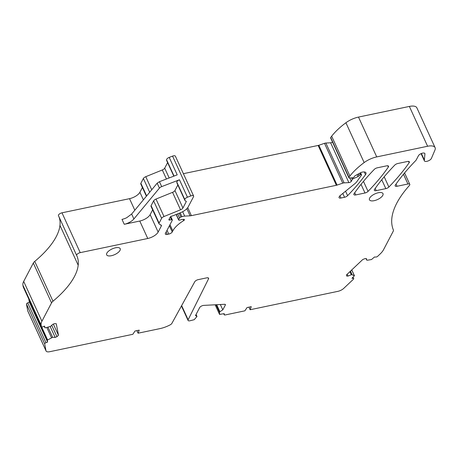<?xml version="1.0" encoding="UTF-8"?>
<svg xmlns="http://www.w3.org/2000/svg" width="458" height="458" viewBox="0 0 458 458"><rect width="100%" height="100%" fill="white"/><g stroke="black" fill="none" stroke-linecap="round" stroke-linejoin="round"><path stroke-width="0.69" d="M47.603 342.046L29.369 302.223L27.726 302.893L45.955 342.716L47.603 342.046L47.288 340.368L47.621 339.979L52.624 337.306L55.16 337.42L56.947 336.699L58.452 335.273L56.271 323.72L54.479 323.64L52.693 324.367L50.563 326.382L45.336 327.859L44.918 327.802L44.592 326.102L42.943 326.772A1.489 0.624 -24.6 0 1 41.472 326.76A1.489 0.624 -24.6 0 1 41.455 326.703L41.134 325.003A19.803 8.29 -24.6 0 1 41.918 321.241L51.548 302.875A5.954 2.496 -24.6 0 1 52.979 301.227A89.321 37.407 -24.6 0 0 78.192 265.216A89.321 37.407 -24.6 0 0 76.847 255.816A89.321 37.407 -24.6 0 0 76.686 255.478A2.977 1.248 -24.6 0 1 76.681 255.467A2.977 1.248 -24.6 0 1 80.219 252.639L147.757 238.492L139.77 221.042L124.25 224.288A8.931 3.744 155.4 0 0 129.024 222.582A8.931 3.738 155.4 0 0 133.902 218.947L159.424 188.106A2.977 1.248 155.4 0 1 161.697 186.612L179.467 179.771L187.459 197.221L190.786 195.944A2.977 1.248 -24.6 0 1 193.614 196.007A2.977 1.248 -24.6 0 1 193.534 196.694L188.164 206.936A9.526 3.99 -24.6 0 1 180.515 212.712L172.952 215.787A1.489 0.624 -24.6 0 1 172.42 215.953L171.922 216.056A1.489 0.624 -24.6 0 0 170.193 217.126L168.945 219.502A1.489 0.624 -24.6 0 0 168.905 219.851A1.489 0.624 -24.6 0 0 169.758 220.04L171.464 219.743A1.489 0.624 -24.6 0 1 172.322 219.932A1.489 0.624 -24.6 0 1 172.282 220.275L165.412 233.385A2.977 1.248 -24.6 0 0 165.332 234.072A2.977 1.248 -24.6 0 0 167.204 234.422L168.784 234.09A2.977 1.248 -24.6 0 0 172.242 231.954L172.809 230.872A23.822 9.979 -24.6 0 1 183.704 220.584A1.489 0.624 -24.6 0 0 184.425 219.6A1.489 0.624 -24.6 0 0 183.841 219.382L183.04 219.405A5.954 2.496 -24.6 0 0 179.994 220.058A1.489 0.624 -24.6 0 1 178.649 220A1.489 0.624 -24.6 0 1 178.689 219.657L179.559 217.997A1.489 0.624 -24.6 0 1 180.933 217.029L181.958 216.68A5.954 2.496 -24.6 0 1 184.677 216.107L190.099 215.827A5.954 2.496 -24.6 0 0 191.398 215.649L336.367 185.284A2.977 1.248 -24.6 0 0 337.077 185.089L342.733 183.148A2.977 1.248 -24.6 0 1 344.095 182.862L348.87 182.616A1.786 0.75 -24.6 0 0 351.338 181.282L352.305 179.439A1.191 0.498 -24.6 0 1 353.158 178.763L357.979 176.576A1.489 0.624 -24.6 0 0 359.043 175.729L359.129 175.569A1.191 0.498 -24.6 0 1 360.509 174.716L360.772 174.664A1.191 0.498 -24.6 0 1 361.522 174.801A1.191 0.498 -24.6 0 1 361.436 175.162L356.788 181.706A8.931 3.738 -24.6 0 1 354.881 183.669L340.174 195.589A2.977 1.248 -24.6 0 0 339.407 196.459L339.126 196.997A2.977 1.248 -24.6 0 0 339.046 197.684A2.977 1.248 -24.6 0 0 340.918 198.033L344.542 197.272A2.977 1.248 -24.6 0 0 347.599 195.675A208.424 87.289 -24.6 0 0 365.507 174.675A5.954 2.496 -24.6 0 0 365.971 172.821A5.954 2.496 -24.6 0 0 362.375 172.094A2.977 1.248 -24.6 0 0 360.503 172.786L355.248 175.654A1.191 0.498 -24.6 0 0 354.578 176.238L354.332 176.719A1.489 0.624 -24.6 0 1 352.276 177.83L349.471 177.979A1.489 0.624 -24.6 0 1 348.859 177.756A1.489 0.624 -24.6 0 1 348.944 177.338A27.99 11.719 -24.6 0 1 349.895 176.021A56.574 23.696 -24.6 0 1 364.15 162.579A14.885 6.235 -24.6 0 1 376.728 156.911L427.6 146.251A11.908 4.986 -24.6 0 1 435.1 147.642A11.908 4.986 -24.6 0 1 434.98 149.984L431.396 158.428A3.87 1.62 -24.6 0 1 427.824 161.061A3.87 1.62 -24.6 0 1 424.394 160.89A3.87 1.62 -24.6 0 1 424.337 160.5L424.921 153.894A3.572 1.494 155.4 0 0 424.864 153.539A3.572 1.494 155.4 0 0 421.812 153.338A3.572 1.494 155.4 0 0 418.463 155.686L416.219 159.956A2.983 1.248 155.4 0 1 415.824 160.483L414.444 161.914A5.954 2.496 -24.6 0 0 414.393 161.966A5.954 2.496 -24.6 0 0 414.387 161.972A208.424 87.289 -24.6 0 0 395.346 185.055A2.977 1.248 -24.6 0 0 395.151 185.937A2.977 1.248 -24.6 0 0 397.029 186.28L407.918 184.001A2.977 1.248 -24.6 0 1 409.796 184.345A2.977 1.248 -24.6 0 1 409.4 185.479A119.097 49.882 -24.6 0 0 399.891 197.833A119.097 49.882 -24.6 0 0 393.365 229.973A5.954 2.496 -24.6 0 1 393.187 231.313L383.564 249.679A19.803 8.29 -24.6 0 1 380.117 254.001L377.713 256.268A1.489 0.624 -24.6 0 1 375.772 257.058L374.507 256.995L371.512 259.537L367.585 260.19L366.738 260.15L366.039 258.621M353.095 277.233L353.708 278.573A1.489 0.624 155.4 0 1 353.41 279.243L343.735 288.38A5.954 2.496 -24.6 0 1 338.554 291.185A5.954 2.496 -24.6 0 1 337.855 291.357L250.12 309.734L251.259 306.671L247.057 307.553L244.864 310.833L225.164 314.961A1.489 0.624 -24.6 0 1 224.225 314.789A1.489 0.624 -24.6 0 1 224.265 314.44L223.933 313.724M216.056 304.747L219.525 312.327L219.571 314.428L223.452 313.764A1.489 0.624 -24.6 0 1 224.391 313.942A1.489 0.624 -24.6 0 1 224.351 314.285L224.265 314.44M216.663 304.713L219.857 311.692L219.525 312.327M220.35 304.524L222.8 309.877L219.857 311.692M196.07 314.457L196.997 316.484L195.469 315.602L199.654 307.61A2.977 1.248 -24.6 0 1 203.77 305.389L224.683 304.295A1.786 0.75 155.4 0 1 225.416 304.559A1.786 0.75 155.4 0 1 225.37 304.971L222.8 309.877M136.902 330.624L138.081 333.201L159.939 328.621A17.862 7.483 -24.6 0 0 170.113 324.888A2.977 1.248 -24.6 0 0 171.864 323.4L194.764 281.744A2.977 1.248 -24.6 0 1 198.211 279.638L206.707 277.857A2.977 1.248 -24.6 0 1 208.585 278.201A2.977 1.248 -24.6 0 1 208.522 278.865L188.135 319.776A2.977 1.248 -24.6 0 0 188.066 320.434A2.977 1.248 -24.6 0 0 189.944 320.783L194.198 319.695L196.997 316.484M138.081 333.201L139.221 330.138L135.018 331.02L132.826 334.3L49.825 351.687A5.954 2.496 -24.6 0 1 49.155 351.807A5.954 2.496 -24.6 0 1 46.075 350.994A5.954 2.496 -24.6 0 1 45.995 350.748L44.701 343.901L26.467 304.078L27.761 310.919A5.954 2.496 -24.6 0 0 27.841 311.165L46.075 350.994M45.955 342.716A1.489 0.624 155.4 0 0 44.701 343.901M27.726 302.893A1.489 0.624 155.4 0 0 26.467 304.078M47.288 340.368L35.243 314.068L35.501 313.719M51.525 337.752L46.825 327.487M52.624 337.306L47.993 327.195M55.16 337.42L50.174 326.537M56.947 336.699L51.72 325.283M58.452 335.273L53.334 324.104M23.272 286.994A1.489 0.624 -24.6 0 1 23.238 286.937A1.489 0.624 -24.6 0 1 23.221 286.874L22.9 285.179A19.803 8.29 -24.6 0 1 23.684 281.418L33.314 263.052A5.954 2.496 -24.6 0 1 34.745 261.404A89.321 37.407 -24.6 0 0 59.958 225.388A89.321 37.407 -24.6 0 0 58.767 216.336M76.675 255.455L58.452 215.655A2.977 1.248 -24.6 0 1 58.447 215.644A2.977 1.248 -24.6 0 1 61.985 212.815L129.528 198.669L134.812 210.211M139.77 221.042A8.931 3.738 155.4 0 0 150.15 214.625L158.142 232.08A8.931 3.738 155.4 0 1 147.757 238.492M187.459 197.221A2.977 1.248 155.4 0 0 184.82 199.585L184.877 200.22A4.506 1.884 155.4 0 0 184.946 200.489A4.506 1.884 155.4 0 0 185.954 201.114A1.489 0.624 155.4 0 1 186.291 201.314A1.489 0.624 155.4 0 1 186.251 201.657L182.931 207.989A2.977 1.248 155.4 0 1 180.544 209.793L163.998 216.519A2.977 1.248 155.4 0 0 161.605 218.323L159.098 223.109A2.977 1.248 155.4 0 0 159.018 223.796A2.977 1.248 155.4 0 0 159.292 224.076L161.107 225.084A2.977 1.248 155.4 0 1 161.382 225.359A2.977 1.248 155.4 0 1 161.302 226.052L158.142 232.08M152.64 209.867L150.15 214.625M180.544 209.793L172.551 192.343L156.006 199.064A2.977 1.248 155.4 0 0 153.619 200.867L151.106 205.653A2.977 1.248 155.4 0 0 151.026 206.346L159.018 223.796M172.551 192.343A2.977 1.248 155.4 0 0 174.939 190.534L182.931 207.989M177.847 184.986L174.939 190.534M179.467 179.771A2.977 1.248 155.4 0 0 176.828 182.129L176.885 182.765A4.506 1.884 155.4 0 0 176.954 183.04L184.946 200.489M124.25 224.288L121.994 219.376A8.931 3.738 -24.6 0 0 126.769 217.67L131.652 214.029L157.174 183.189L159.441 181.694L177.217 174.853L169.225 157.397L172.551 156.115A2.977 1.248 -24.6 0 1 175.38 156.178L193.614 196.007M183.389 173.679L318.133 145.455A2.977 1.248 -24.6 0 0 318.842 145.26L324.499 143.325A2.977 1.248 -24.6 0 1 325.861 143.039L330.636 142.793A1.786 0.75 -24.6 0 0 332.519 142.072M348.859 177.756L330.624 137.932A1.489 0.624 -24.6 0 1 330.71 137.509A27.99 11.719 -24.6 0 1 331.661 136.192A56.574 23.696 -24.6 0 1 345.916 122.75A14.885 6.235 -24.6 0 1 358.494 117.082L409.366 106.428A11.908 4.986 -24.6 0 1 416.866 107.819L435.1 147.642M349.901 271.674L351.303 274.743L348 276.082L346.632 276.019L346.431 274.955L362.753 259.526L365.083 258.581L366.457 258.644L366.738 260.15M348 276.082L347.164 274.256M351.303 274.743L352.145 274.783L350.473 271.13M352.145 274.783L354.389 275.722L351.738 269.934M353.708 278.573A1.489 0.624 155.4 0 0 353.238 278.349L351.973 278.292L354.389 275.722M250.12 309.734L248.94 307.158M354.057 193.705A2.977 1.248 155.4 0 0 353.862 194.581A2.977 1.248 155.4 0 0 355.74 194.931L364.997 192.99A2.977 1.248 155.4 0 0 368.049 191.392A208.424 87.289 155.4 0 0 388.332 167.078A2.977 1.248 155.4 0 0 388.527 166.197A2.977 1.248 155.4 0 0 386.649 165.848L377.335 167.8A2.977 1.248 155.4 0 0 374.278 169.403A208.424 87.289 155.4 0 0 354.057 193.705M397.807 163.512L407.477 161.485A2.977 1.248 155.4 0 1 409.355 161.834A2.977 1.248 155.4 0 1 409.154 162.716A208.424 87.289 155.4 0 1 388.882 187.03A2.977 1.248 155.4 0 1 385.831 188.627L376.201 190.643A2.977 1.248 155.4 0 1 374.323 190.299A2.977 1.248 155.4 0 1 374.518 189.417A208.424 87.289 155.4 0 1 394.75 165.115A2.977 1.248 155.4 0 1 397.807 163.512M29.369 302.223L28.762 299M35.243 314.068L34.951 312.522M142.404 187.494L139.908 192.257A8.931 3.738 -24.6 0 1 129.528 198.669M146.394 196.213L140.789 183.973A3.011 1.26 -24.6 0 1 140.864 183.286L143.371 178.5A2.977 1.248 -24.6 0 1 145.764 176.691L162.309 169.97L166.443 178.998M167.605 162.613L164.697 168.166A2.977 1.248 -24.6 0 1 162.309 169.97M173.811 176.164L166.712 160.661A4.54 1.901 -24.6 0 1 166.643 160.397L166.586 159.762A2.977 1.248 -24.6 0 1 169.225 157.397M369.663 198.085A7.442 3.12 -24.6 0 1 376.636 193.202A7.442 3.12 -24.6 0 1 383.002 193.614A7.442 3.12 -24.6 0 1 382.808 195.337A7.442 3.12 -24.6 0 1 375.835 200.22A7.442 3.12 -24.6 0 1 369.469 199.808A7.442 3.12 -24.6 0 1 369.663 198.085M106.863 253.137A7.442 3.12 -24.6 0 1 113.836 248.253A7.442 3.12 -24.6 0 1 120.202 248.66A7.442 3.12 -24.6 0 1 120.002 250.383A7.442 3.12 -24.6 0 1 113.029 255.266A7.442 3.12 -24.6 0 1 106.668 254.86A7.442 3.12 -24.6 0 1 106.863 253.137M407.918 184.001L403.469 174.286M397.029 186.28L396.021 184.087M224.351 314.285L224.105 313.747M219.559 314.388L215.168 304.793M225.37 304.971L225.073 304.324M188.135 319.776L181.649 305.606M208.522 278.865L208.041 277.817M45.995 350.748L27.761 310.919M47.621 339.979L41.644 326.92M44.913 327.779L44.214 326.256M41.455 326.703L23.221 286.874M41.134 325.003L22.9 285.179M41.918 321.241L23.684 281.418M51.548 302.875L33.314 263.052M52.979 301.227L34.745 261.404M78.192 265.216L59.958 225.388M80.219 252.639L61.985 212.815M161.302 226.052L160.769 224.895M151.106 205.653L159.098 223.109M161.605 218.323L153.619 200.867M156.006 199.064L163.998 216.519M186.251 201.657L186.005 201.119M176.885 182.765L184.877 200.22M184.82 199.585L176.828 182.129M161.697 186.612L159.441 181.694M190.786 195.944L172.551 156.115M169.758 220.04L169.248 218.924M171.464 219.743L170.233 217.052M167.204 234.422L166.117 232.04M168.784 234.09L167.038 230.277M172.242 231.954L169.408 225.76M172.809 230.872L169.97 224.683M183.704 220.584L183.166 219.405M178.689 219.657L176.296 214.43M179.559 217.997L177.67 213.869M180.933 217.029L179.204 213.245M181.958 216.68L180.2 212.838M184.677 216.107L182.662 211.705M190.099 215.827L186.83 208.693M191.398 215.649L187.728 207.634M336.367 185.284L318.133 145.455M337.077 185.089L318.842 145.26M342.733 183.148L324.499 143.325M344.095 182.862L325.861 143.039M348.87 182.616L330.636 142.793M351.338 181.282L349.815 177.956M352.305 179.439L351.584 177.864M353.158 178.763L352.7 177.761M357.979 176.576L357.091 174.647M359.043 175.729L358.259 174.011M359.129 175.569L358.379 173.943M360.509 174.716L359.805 173.17M360.772 174.664L360.028 173.044M340.918 198.033L339.91 195.824M344.542 197.272L342.802 193.465M347.599 195.675L345.561 191.226M365.507 174.675L364.265 171.956M348.944 177.338L330.71 137.509M349.895 176.021L331.661 136.192M364.15 162.579L345.916 122.75M376.728 156.911L358.494 117.082M427.6 146.251L409.366 106.428M424.337 160.5L421.171 153.585M424.377 160.025L421.389 153.499M424.921 153.894L424.635 153.264M352.837 277.474L353.238 278.349M354.732 192.732L355.74 194.931M361.041 184.351L364.997 192.99M363.469 181.379L368.049 191.392M387.731 165.773L388.332 167.078M375.194 188.45L376.201 190.643M381.76 179.742L385.831 188.627M384.193 176.788L388.882 187.03M408.559 161.411L409.154 162.716M143.383 199.854L139.908 192.257M146.646 195.91L140.864 183.286M143.371 178.5L149.674 192.257M151.741 189.749L145.764 176.691M169.179 177.944L164.697 168.166M173.857 176.147L166.643 160.397M166.586 159.762L174.051 176.067M133.902 218.947L131.652 214.029M159.424 188.106L157.174 183.189M409.796 184.345L404.574 172.947M224.225 314.789L223.739 313.724M219.571 314.428L215.157 304.793M188.066 320.434L181.448 305.973M44.918 327.802L44.208 326.256M41.472 326.76L23.238 286.937M76.681 255.467L58.447 215.644M172.322 219.932L170.771 216.542M178.649 220L176.13 214.493M361.522 174.801L360.578 172.746M424.394 160.89L421.074 153.63M351.773 269.905L354.463 275.785"/></g></svg>
